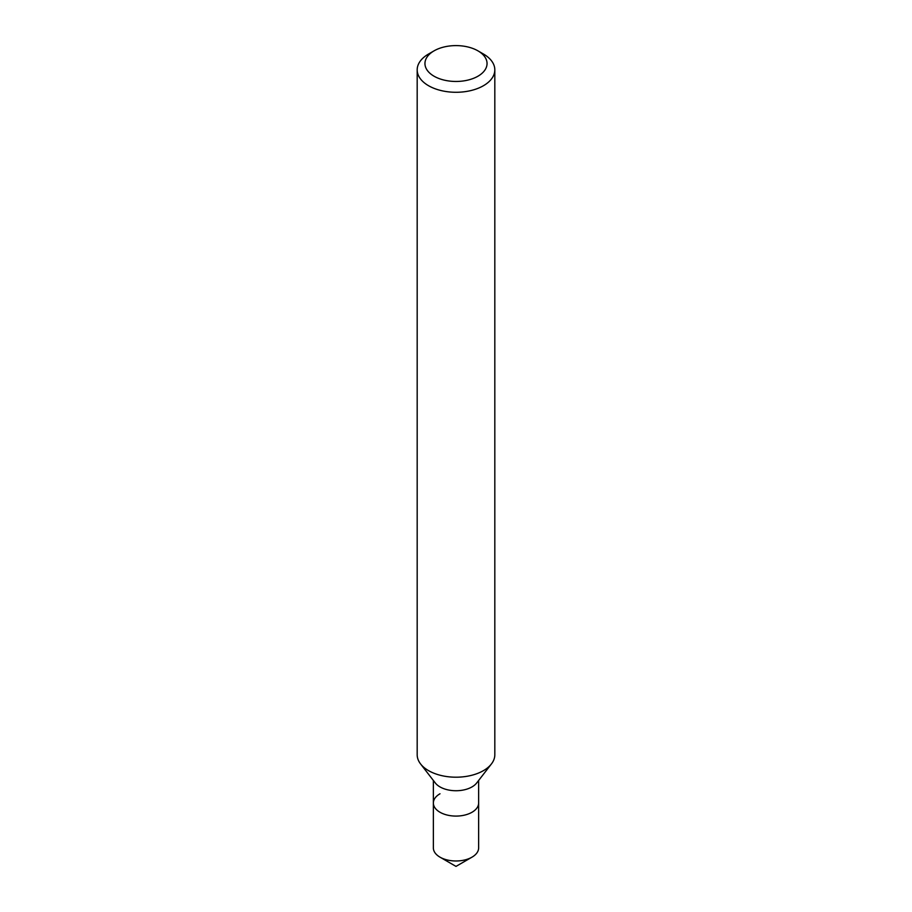 <?xml version="1.0" encoding="UTF-8"?>
<svg xmlns="http://www.w3.org/2000/svg" width="912" height="912" viewBox="0 0 912 912"><rect width="100%" height="100%" fill="white"/><g stroke="black" fill="none" stroke-linecap="round" stroke-linejoin="round"><path stroke-width="1.37" d="M428.549 54.025L434.044 50.855A31.054 17.932 180 0 1 477.956 50.855A31.054 17.932 180 0 1 477.956 76.209A31.054 17.932 180 0 1 434.044 76.209A31.054 17.932 180 0 1 434.044 50.855L428.549 54.025A38.817 22.412 180 0 0 417.183 69.871L417.183 754.794A38.817 22.412 180 0 0 420.569 763.937A38.817 22.412 180 0 0 483.451 770.64A38.817 22.412 180 0 0 491.431 763.937A38.817 22.412 180 0 0 494.817 754.794L494.817 69.871A38.817 22.412 180 0 1 483.451 85.717A38.817 22.412 180 0 1 441.146 90.573A38.817 22.412 180 0 1 417.183 69.871M491.431 763.937L476.668 782.998A22.64 13.076 180 0 1 472.006 786.908A22.64 13.076 180 0 1 435.332 782.998L420.569 763.937M478.64 780.455L478.64 803.016A22.64 13.076 180 0 1 472.006 812.261A22.64 13.076 180 0 1 447.336 815.089A22.64 13.076 180 0 1 433.36 803.016A22.64 13.076 180 0 1 439.994 793.771M477.956 50.855L483.451 54.025A38.817 22.412 180 0 1 494.817 69.871M456 866.4L472.006 857.155A22.64 13.076 180 0 0 478.64 847.909L478.64 803.016A22.64 13.076 180 0 1 472.006 812.261A22.64 13.076 180 0 1 447.336 815.089A22.64 13.076 180 0 1 433.36 803.016L433.36 847.909A22.64 13.076 180 0 0 439.994 857.155A22.64 13.076 180 0 0 472.006 857.155L456 866.4L439.994 857.155M433.36 780.455L433.36 803.016"/></g></svg>
